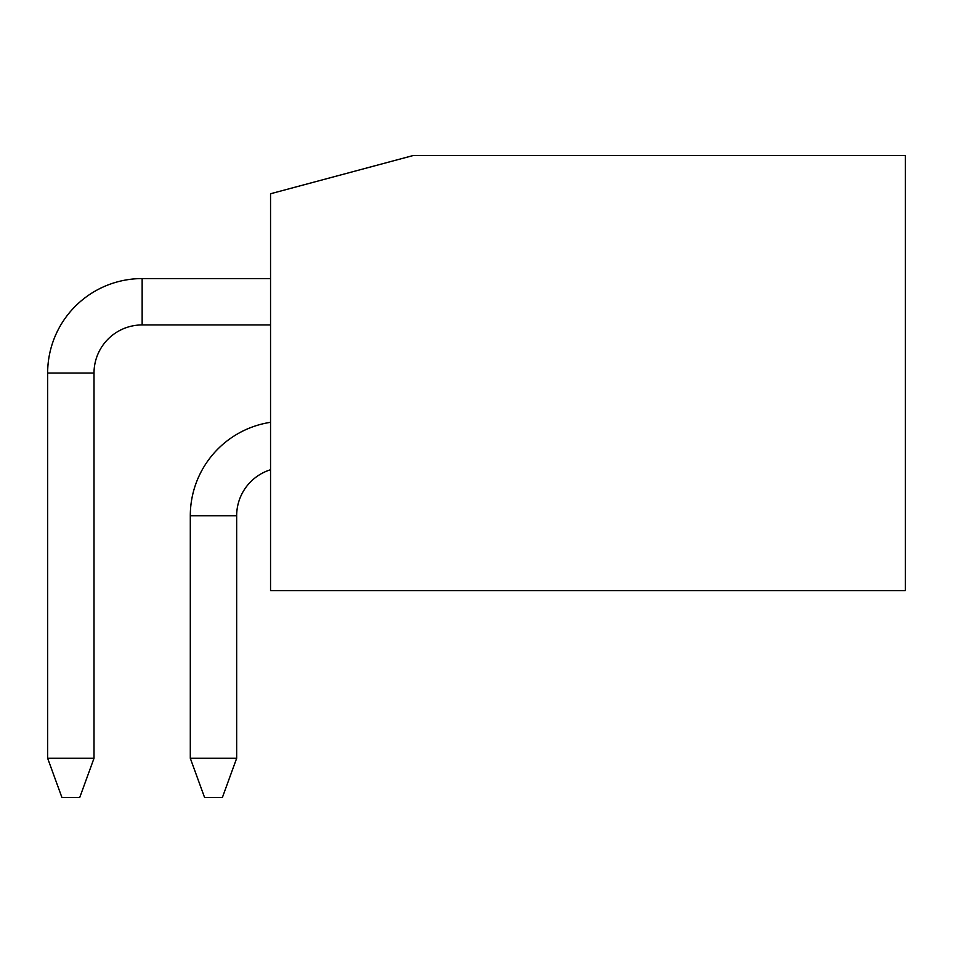 <?xml version="1.0" encoding="UTF-8"?>
<svg xmlns="http://www.w3.org/2000/svg" width="953" height="953" viewBox="0 0 953 953"><rect width="100%" height="100%" fill="white"/><g stroke="black" fill="none" stroke-linecap="round" stroke-linejoin="round"><path stroke-width="1.43" d="M270.545 422.31A94.502 94.502 0 0 0 190.302 515.728L190.302 758.278L236.666 758.278L236.666 515.728A48.15 48.15 0 0 1 270.545 469.746M142.152 278.574A94.502 94.502 0 0 0 47.65 373.076L47.65 758.278L94.013 758.278L94.013 373.076A48.15 48.15 0 0 1 142.152 324.937L142.152 278.574L270.545 278.574M236.666 758.278L222.394 797.47L204.573 797.47L190.302 758.278M94.013 758.278L79.742 797.47L61.921 797.47L47.65 758.278M905.35 155.53L413.197 155.53L270.545 193.757L270.545 590.622L905.35 590.622L905.35 155.53M190.302 515.728L236.666 515.728M47.65 373.076L94.013 373.076M270.545 324.937L142.152 324.937"/></g></svg>
